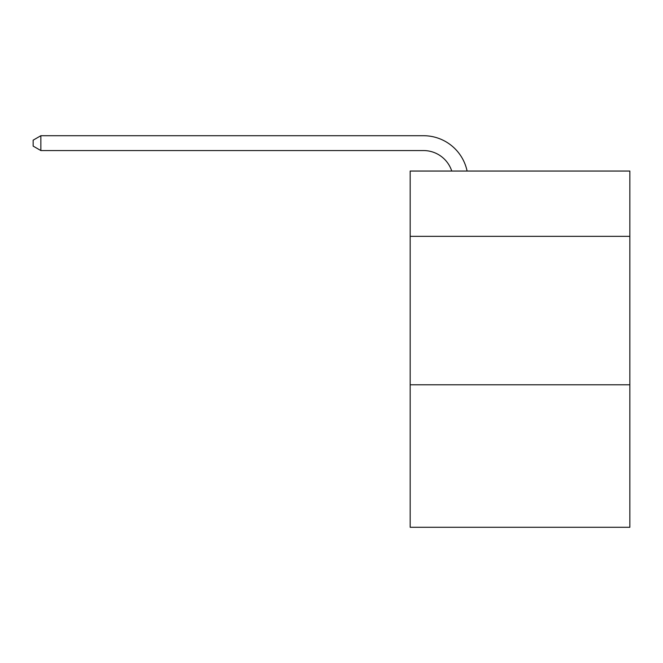 <?xml version="1.0" encoding="UTF-8"?>
<svg xmlns="http://www.w3.org/2000/svg" width="663" height="663" viewBox="0 0 663 663"><rect width="100%" height="100%" fill="white"/><g stroke="black" fill="none" stroke-linecap="round" stroke-linejoin="round"><path stroke-width="0.99" d="M629.85 236.351L629.85 171.046L410.173 171.046L410.173 236.351L629.85 236.351L629.85 527.284L410.173 527.284L410.173 236.351M629.85 384.789L410.173 384.789M423.524 150.559A29.686 29.686 -25.5 0 1 451.752 171.046A29.686 29.686 -32.7 0 0 423.524 150.559L40.866 150.559L33.15 146.109L33.15 140.166L40.866 135.716L423.524 135.716A44.529 44.529 154.5 0 1 467.1 171.046M40.866 135.716L423.524 135.716L40.866 135.716L423.524 135.716L40.866 135.716L423.524 135.716L40.866 135.716L423.524 135.716L40.866 135.716L423.524 135.716L40.866 135.716L423.524 135.716L40.866 135.716L423.524 135.716L40.866 135.716L423.524 135.716L40.866 135.716L423.524 135.716L40.866 135.716L423.524 135.716L40.866 135.716L423.524 135.716L40.866 135.716L40.866 150.559"/></g></svg>
